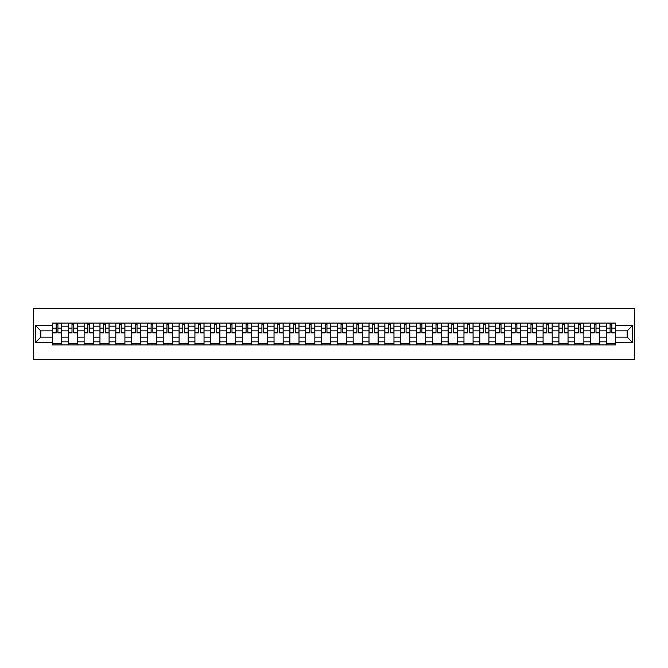 <?xml version="1.0" encoding="UTF-8"?>
<svg xmlns="http://www.w3.org/2000/svg" width="668" height="668" viewBox="0 0 668 668"><rect width="100%" height="100%" fill="white"/><g stroke="black" fill="none" stroke-linecap="round" stroke-linejoin="round"><path stroke-width="1" d="M33.4 359.359L634.6 359.359L634.6 308.641L33.4 308.641L33.4 359.359M68.303 344.905L68.303 326.184L61.606 326.184L61.606 344.905M61.606 326.184L61.606 323.095M68.303 326.184L68.303 323.095M77.43 323.095L77.43 344.905M84.126 344.905L84.126 323.095M93.253 323.095L93.253 344.905M99.95 344.905L99.95 323.095M109.084 323.095L109.084 344.905M115.781 344.905L115.781 323.095M124.908 323.095L124.908 344.905M131.604 344.905L131.604 323.095M140.739 323.095L140.739 344.905M147.428 344.905L147.428 323.095M156.562 323.095L156.562 344.905M163.259 344.905L163.259 323.095M172.386 323.095L172.386 344.905M179.082 344.905L179.082 323.095M188.217 323.095L188.217 344.905M194.914 344.905L194.914 323.095M204.041 323.095L204.041 344.905M210.737 344.905L210.737 323.095M219.864 323.095L219.864 344.905M226.561 344.905L226.561 323.095M235.695 323.095L235.695 344.905M242.392 344.905L242.392 323.095M251.519 323.095L251.519 344.905M258.215 344.905L258.215 323.095M267.35 323.095L267.35 344.905M274.039 344.905L274.039 323.095M283.174 323.095L283.174 344.905M289.87 344.905L289.87 323.095M298.997 323.095L298.997 344.905M305.694 344.905L305.694 323.095M314.828 323.095L314.828 344.905M321.525 344.905L321.525 323.095M330.652 323.095L330.652 344.905M337.348 344.905L337.348 323.095M346.475 323.095L346.475 344.905M353.172 344.905L353.172 323.095M362.306 323.095L362.306 344.905M369.003 344.905L369.003 323.095M378.13 323.095L378.13 344.905M384.826 344.905L384.826 323.095M393.961 323.095L393.961 344.905M400.65 344.905L400.65 323.095M409.785 323.095L409.785 344.905M416.481 344.905L416.481 323.095M425.608 323.095L425.608 344.905M432.305 344.905L432.305 323.095M441.439 323.095L441.439 344.905M448.136 344.905L448.136 323.095M457.263 323.095L457.263 344.905M463.959 344.905L463.959 323.095M473.086 323.095L473.086 344.905M479.783 344.905L479.783 323.095M488.918 323.095L488.918 344.905M495.614 344.905L495.614 323.095M504.741 323.095L504.741 344.905M511.438 344.905L511.438 323.095M520.572 323.095L520.572 344.905M527.261 344.905L527.261 323.095M536.396 323.095L536.396 344.905M543.092 344.905L543.092 323.095M552.219 323.095L552.219 344.905M558.916 344.905L558.916 323.095M568.05 323.095L568.05 344.905M574.747 344.905L574.747 323.095M583.874 323.095L583.874 344.905M590.57 344.905L590.57 323.095M599.697 323.095L599.697 344.905M606.394 344.905L606.394 323.095M606.394 337.148L599.697 337.148M590.57 337.148L583.874 337.148M574.747 337.148L568.05 337.148M558.916 337.148L552.219 337.148M543.092 337.148L536.396 337.148M527.261 337.148L520.572 337.148M511.438 337.148L504.741 337.148M495.614 337.148L488.918 337.148M479.783 337.148L473.086 337.148M463.959 337.148L457.263 337.148M448.136 337.148L441.439 337.148M432.305 337.148L425.608 337.148M416.481 337.148L409.785 337.148M400.65 337.148L393.961 337.148M384.826 337.148L378.13 337.148M369.003 337.148L362.306 337.148M353.172 337.148L346.475 337.148M337.348 337.148L330.652 337.148M321.525 337.148L314.828 337.148M305.694 337.148L298.997 337.148M289.87 337.148L283.174 337.148M274.039 337.148L267.35 337.148M258.215 337.148L251.519 337.148M242.392 337.148L235.695 337.148M226.561 337.148L219.864 337.148M210.737 337.148L204.041 337.148M194.914 337.148L188.217 337.148M179.082 337.148L172.386 337.148M163.259 337.148L156.562 337.148M147.428 337.148L140.739 337.148M131.604 337.148L124.908 337.148M115.781 337.148L109.084 337.148M99.95 337.148L93.253 337.148M84.126 337.148L77.43 337.148M68.303 337.148L61.606 337.148M606.394 330.852L599.697 330.852M590.57 330.852L583.874 330.852M574.747 330.852L568.05 330.852M558.916 330.852L552.219 330.852M543.092 330.852L536.396 330.852M527.261 330.852L520.572 330.852M511.438 330.852L504.741 330.852M495.614 330.852L488.918 330.852M479.783 330.852L473.086 330.852M463.959 330.852L457.263 330.852M448.136 330.852L441.439 330.852M432.305 330.852L425.608 330.852M416.481 330.852L409.785 330.852M400.65 330.852L393.961 330.852M384.826 330.852L378.13 330.852M369.003 330.852L362.306 330.852M353.172 330.852L346.475 330.852M337.348 330.852L330.652 330.852M321.525 330.852L314.828 330.852M305.694 330.852L298.997 330.852M289.87 330.852L283.174 330.852M274.039 330.852L267.35 330.852M258.215 330.852L251.519 330.852M242.392 330.852L235.695 330.852M226.561 330.852L219.864 330.852M210.737 330.852L204.041 330.852M194.914 330.852L188.217 330.852M179.082 330.852L172.386 330.852M163.259 330.852L156.562 330.852M147.428 330.852L140.739 330.852M131.604 330.852L124.908 330.852M115.781 330.852L109.084 330.852M99.95 330.852L93.253 330.852M84.126 330.852L77.43 330.852M68.303 330.852L61.606 330.852M40.806 337.148L52.471 337.148L52.471 330.852L40.806 330.852L40.806 337.148L35.429 342.525L35.429 325.475L52.471 325.475L52.471 330.852M615.529 330.852L615.529 337.148L627.194 337.148L627.194 330.852L615.529 330.852L615.529 323.095L52.471 323.095L52.471 325.475M615.529 325.475L632.571 325.475L632.571 342.525L615.529 342.525L615.529 337.148M52.471 337.148L52.471 344.905L615.529 344.905L615.529 342.525M52.471 342.525L35.429 342.525M61.606 343.385L52.471 343.385M56.179 324.615L57.899 324.615M77.43 343.385L68.303 343.385M72.002 324.615L73.73 324.615M93.253 343.385L84.126 343.385M87.825 324.615L89.554 324.615M109.084 343.385L99.95 343.385M103.657 324.615L105.377 324.615M124.908 343.385L115.781 343.385M119.48 324.615L121.209 324.615M140.739 343.385L131.604 343.385M135.312 324.615L137.032 324.615M156.562 343.385L147.428 343.385M151.135 324.615L152.855 324.615M172.386 343.385L163.259 343.385M166.958 324.615L168.687 324.615M188.217 343.385L179.082 343.385M182.79 324.615L184.51 324.615M204.041 343.385L194.914 343.385M198.613 324.615L200.342 324.615M219.864 343.385L210.737 343.385M214.436 324.615L216.165 324.615M235.695 343.385L226.561 343.385M230.268 324.615L231.988 324.615M251.519 343.385L242.392 343.385M246.091 324.615L247.82 324.615M267.35 343.385L258.215 343.385M261.923 324.615L263.643 324.615M283.174 343.385L274.039 343.385M277.746 324.615L279.466 324.615M298.997 343.385L289.87 343.385M293.569 324.615L295.298 324.615M314.828 343.385L305.694 343.385M309.401 324.615L311.121 324.615M330.652 343.385L321.525 343.385M325.224 324.615L326.953 324.615M346.475 343.385L337.348 343.385M341.047 324.615L342.776 324.615M362.306 343.385L353.172 343.385M356.879 324.615L358.599 324.615M378.13 343.385L369.003 343.385M372.702 324.615L374.431 324.615M393.961 343.385L384.826 343.385M388.534 324.615L390.254 324.615M409.785 343.385L400.65 343.385M404.357 324.615L406.077 324.615M425.608 343.385L416.481 343.385M420.18 324.615L421.909 324.615M441.439 343.385L432.305 343.385M436.012 324.615L437.732 324.615M457.263 343.385L448.136 343.385M451.835 324.615L453.564 324.615M473.086 343.385L463.959 343.385M467.658 324.615L469.387 324.615M488.918 343.385L479.783 343.385M483.49 324.615L485.21 324.615M504.741 343.385L495.614 343.385M499.313 324.615L501.042 324.615M520.572 343.385L511.438 343.385M515.145 324.615L516.865 324.615M536.396 343.385L527.261 343.385M530.968 324.615L532.688 324.615M552.219 343.385L543.092 343.385M546.791 324.615L548.52 324.615M568.05 343.385L558.916 343.385M562.623 324.615L564.343 324.615M583.874 343.385L574.747 343.385M578.446 324.615L580.175 324.615M599.697 343.385L590.57 343.385M594.269 324.615L595.998 324.615M615.529 343.385L606.394 343.385M610.101 324.615L611.821 324.615M35.429 325.475L40.806 330.852M627.194 337.148L632.571 342.525M627.194 330.852L632.571 325.475M57.899 332.48L61.556 332.831L57.899 332.831L57.899 323.195L61.556 323.195L59.527 323.195M61.556 332.48L61.556 323.195M56.179 324.514L57.899 324.514M54.551 323.195L52.521 323.195L52.521 332.831L56.179 332.831L56.179 323.195L54.701 323.195M52.521 323.195L59.368 323.195M73.73 332.48L77.379 332.831L73.73 332.831L73.73 323.195L77.379 323.195L75.35 323.195M77.379 332.48L77.379 323.195M72.002 324.514L73.73 324.514M70.382 323.195L68.353 323.195L68.353 332.831L72.002 332.831L72.002 323.195L70.532 323.195M68.353 323.195L75.2 323.195M89.554 332.48L93.203 332.831L89.554 332.831L89.554 323.195L93.203 323.195L91.174 323.195M93.203 332.48L93.203 323.195M87.825 324.514L89.554 324.514M86.205 323.195L84.176 323.195L84.176 332.831L87.825 332.831L87.825 323.195L86.356 323.195M84.176 323.195L91.023 323.195M105.377 332.48L109.034 332.831L105.377 332.831L105.377 323.195L109.034 323.195L107.005 323.195M109.034 332.48L109.034 323.195M103.657 324.514L105.377 324.514M102.029 323.195L100 323.195L100 332.831L103.657 332.831L103.657 323.195L102.187 323.195M100 323.195L106.847 323.195M121.209 332.48L124.858 332.831L121.209 332.831L121.209 323.195L124.858 323.195L122.828 323.195M124.858 332.48L124.858 323.195M119.48 324.514L121.209 324.514M117.86 323.195L115.831 323.195L115.831 332.831L119.48 332.831L119.48 323.195L118.011 323.195M115.831 323.195L122.678 323.195M137.032 332.48L140.681 332.831L137.032 332.831L137.032 323.195L140.681 323.195L138.652 323.195M140.681 332.48L140.681 323.195M135.312 324.514L137.032 324.514M133.683 323.195L131.654 323.195L131.654 332.831L135.312 332.831L135.312 323.195L133.834 323.195M131.654 323.195L138.501 323.195M152.855 332.48L156.512 332.831L152.855 332.831L152.855 323.195L156.512 323.195L154.483 323.195M156.512 332.48L156.512 323.195M151.135 324.514L152.855 324.514M149.515 323.195L147.486 323.195L147.486 332.831L151.135 332.831L151.135 323.195L149.665 323.195M147.486 323.195L154.333 323.195M168.687 332.48L172.336 332.831L168.687 332.831L168.687 323.195L172.336 323.195L170.307 323.195M172.336 332.48L172.336 323.195M166.958 324.514L168.687 324.514M165.338 323.195L163.309 323.195L163.309 332.831L166.958 332.831L166.958 323.195L165.489 323.195M163.309 323.195L170.156 323.195M184.51 332.48L188.167 332.831L184.51 332.831L184.51 323.195L188.167 323.195L186.138 323.195M188.167 332.48L188.167 323.195M182.79 324.514L184.51 324.514M181.162 323.195L179.133 323.195L179.133 332.831L182.79 332.831L182.79 323.195L181.312 323.195M179.133 323.195L185.98 323.195M200.342 332.48L203.99 332.831L200.342 332.831L200.342 323.195L203.99 323.195L201.961 323.195M203.99 332.48L203.99 323.195M198.613 324.514L200.342 324.514M196.993 323.195L194.964 323.195L194.964 332.831L198.613 332.831L198.613 323.195L197.143 323.195M194.964 323.195L201.811 323.195M216.165 332.48L219.814 332.831L216.165 332.831L216.165 323.195L219.814 323.195L217.785 323.195M219.814 332.48L219.814 323.195M214.436 324.514L216.165 324.514M212.816 323.195L210.787 323.195L210.787 332.831L214.436 332.831L214.436 323.195L212.967 323.195M210.787 323.195L217.634 323.195M231.988 332.48L235.645 332.831L231.988 332.831L231.988 323.195L235.645 323.195L233.616 323.195M235.645 332.48L235.645 323.195M230.268 324.514L231.988 324.514M228.64 323.195L226.611 323.195L226.611 332.831L230.268 332.831L230.268 323.195L228.798 323.195M226.611 323.195L233.466 323.195M247.82 332.48L251.469 332.831L247.82 332.831L247.82 323.195L251.469 323.195L249.44 323.195M251.469 332.48L251.469 323.195M246.091 324.514L247.82 324.514M244.471 323.195L242.442 323.195L242.442 332.831L246.091 332.831L246.091 323.195L244.622 323.195M242.442 323.195L249.289 323.195M263.643 332.48L267.292 332.831L263.643 332.831L263.643 323.195L267.292 323.195L265.263 323.195M267.292 332.48L267.292 323.195M261.923 324.514L263.643 324.514M260.295 323.195L258.265 323.195L258.265 332.831L261.923 332.831L261.923 323.195L260.445 323.195M258.265 323.195L265.113 323.195M279.466 332.48L283.123 332.831L279.466 332.831L279.466 323.195L283.123 323.195L281.094 323.195M283.123 332.48L283.123 323.195M277.746 324.514L279.466 324.514M276.126 323.195L274.097 323.195L274.097 332.831L277.746 332.831L277.746 323.195L276.276 323.195M274.097 323.195L280.944 323.195M295.298 332.48L298.947 332.831L295.298 332.831L295.298 323.195L298.947 323.195L296.918 323.195M298.947 332.48L298.947 323.195M293.569 324.514L295.298 324.514M291.949 323.195L289.92 323.195L289.92 332.831L293.569 332.831L293.569 323.195L292.1 323.195M289.92 323.195L296.767 323.195M311.121 332.48L314.778 332.831L311.121 332.831L311.121 323.195L314.778 323.195L312.749 323.195M314.778 332.48L314.778 323.195M309.401 324.514L311.121 324.514M307.773 323.195L305.744 323.195L305.744 332.831L309.401 332.831L309.401 323.195L307.923 323.195M305.744 323.195L312.591 323.195M326.953 332.48L330.602 332.831L326.953 332.831L326.953 323.195L330.602 323.195L328.572 323.195M330.602 332.48L330.602 323.195M325.224 324.514L326.953 324.514M323.604 323.195L321.575 323.195L321.575 332.831L325.224 332.831L325.224 323.195L323.755 323.195M321.575 323.195L328.422 323.195M342.776 332.48L346.425 332.831L342.776 332.831L342.776 323.195L346.425 323.195L344.396 323.195M346.425 332.48L346.425 323.195M341.047 324.514L342.776 324.514M339.428 323.195L337.398 323.195L337.398 332.831L341.047 332.831L341.047 323.195L339.578 323.195M337.398 323.195L344.245 323.195M358.599 332.48L362.256 332.831L358.599 332.831L358.599 323.195L362.256 323.195L360.227 323.195M362.256 332.48L362.256 323.195M356.879 324.514L358.599 324.514M355.251 323.195L353.222 323.195L353.222 332.831L356.879 332.831L356.879 323.195L355.409 323.195M353.222 323.195L360.077 323.195M374.431 332.48L378.08 332.831L374.431 332.831L374.431 323.195L378.08 323.195L376.051 323.195M378.08 332.48L378.08 323.195M372.702 324.514L374.431 324.514M371.082 323.195L369.053 323.195L369.053 332.831L372.702 332.831L372.702 323.195L371.233 323.195M369.053 323.195L375.9 323.195M390.254 332.48L393.903 332.831L390.254 332.831L390.254 323.195L393.903 323.195L391.874 323.195M393.903 332.48L393.903 323.195M388.534 324.514L390.254 324.514M386.906 323.195L384.877 323.195L384.877 332.831L388.534 332.831L388.534 323.195L387.056 323.195M384.877 323.195L391.724 323.195M406.077 332.48L409.734 332.831L406.077 332.831L406.077 323.195L409.734 323.195L407.705 323.195M409.734 332.48L409.734 323.195M404.357 324.514L406.077 324.514M402.737 323.195L400.708 323.195L400.708 332.831L404.357 332.831L404.357 323.195L402.887 323.195M400.708 323.195L407.555 323.195M421.909 332.48L425.558 332.831L421.909 332.831L421.909 323.195L425.558 323.195L423.529 323.195M425.558 332.48L425.558 323.195M420.18 324.514L421.909 324.514M418.56 323.195L416.531 323.195L416.531 332.831L420.18 332.831L420.18 323.195L418.711 323.195M416.531 323.195L423.378 323.195M437.732 332.48L441.389 332.831L437.732 332.831L437.732 323.195L441.389 323.195L439.36 323.195M441.389 332.48L441.389 323.195M436.012 324.514L437.732 324.514M434.384 323.195L432.355 323.195L432.355 332.831L436.012 332.831L436.012 323.195L434.534 323.195M432.355 323.195L439.202 323.195M453.564 332.48L457.213 332.831L453.564 332.831L453.564 323.195L457.213 323.195L455.184 323.195M457.213 332.48L457.213 323.195M451.835 324.514L453.564 324.514M450.215 323.195L448.186 323.195L448.186 332.831L451.835 332.831L451.835 323.195L450.366 323.195M448.186 323.195L455.033 323.195M469.387 332.48L473.036 332.831L469.387 332.831L469.387 323.195L473.036 323.195L471.007 323.195M473.036 332.48L473.036 323.195M467.658 324.514L469.387 324.514M466.039 323.195L464.01 323.195L464.01 332.831L467.658 332.831L467.658 323.195L466.189 323.195M464.01 323.195L470.856 323.195M485.21 332.48L488.867 332.831L485.21 332.831L485.21 323.195L488.867 323.195L486.838 323.195M488.867 332.48L488.867 323.195M483.49 324.514L485.21 324.514M481.862 323.195L479.833 323.195L479.833 332.831L483.49 332.831L483.49 323.195L482.02 323.195M479.833 323.195L486.688 323.195M501.042 332.48L504.691 332.831L501.042 332.831L501.042 323.195L504.691 323.195L502.662 323.195M504.691 332.48L504.691 323.195M499.313 324.514L501.042 324.514M497.693 323.195L495.664 323.195L495.664 332.831L499.313 332.831L499.313 323.195L497.844 323.195M495.664 323.195L502.511 323.195M516.865 332.48L520.514 332.831L516.865 332.831L516.865 323.195L520.514 323.195L518.485 323.195M520.514 332.48L520.514 323.195M515.145 324.514L516.865 324.514M513.517 323.195L511.488 323.195L511.488 332.831L515.145 332.831L515.145 323.195L513.667 323.195M511.488 323.195L518.335 323.195M532.688 332.48L536.346 332.831L532.688 332.831L532.688 323.195L536.346 323.195L534.316 323.195M536.346 332.48L536.346 323.195M530.968 324.514L532.688 324.514M529.348 323.195L527.319 323.195L527.319 332.831L530.968 332.831L530.968 323.195L529.499 323.195M527.319 323.195L534.166 323.195M548.52 332.48L552.169 332.831L548.52 332.831L548.52 323.195L552.169 323.195L550.14 323.195M552.169 332.48L552.169 323.195M546.791 324.514L548.52 324.514M545.171 323.195L543.142 323.195L543.142 332.831L546.791 332.831L546.791 323.195L545.322 323.195M543.142 323.195L549.989 323.195M564.343 332.48L568 332.831L564.343 332.831L564.343 323.195L568 323.195L565.971 323.195M568 332.48L568 323.195M562.623 324.514L564.343 324.514M560.995 323.195L558.966 323.195L558.966 332.831L562.623 332.831L562.623 323.195L561.153 323.195M558.966 323.195L565.813 323.195M580.175 332.48L583.824 332.831L580.175 332.831L580.175 323.195L583.824 323.195L581.795 323.195M583.824 332.48L583.824 323.195M578.446 324.514L580.175 324.514M576.826 323.195L574.797 323.195L574.797 332.831L578.446 332.831L578.446 323.195L576.977 323.195M574.797 323.195L581.644 323.195M595.998 332.48L599.647 332.831L595.998 332.831L595.998 323.195L599.647 323.195L597.618 323.195M599.647 332.48L599.647 323.195M594.269 324.514L595.998 324.514M592.65 323.195L590.621 323.195L590.621 332.831L594.269 332.831L594.269 323.195L592.8 323.195M590.621 323.195L597.468 323.195M611.821 332.48L615.478 332.831L611.821 332.831L611.821 323.195L615.478 323.195L613.449 323.195M615.478 332.48L615.478 323.195M610.101 324.514L611.821 324.514M608.473 323.195L606.444 323.195L606.444 332.831L610.101 332.831L610.101 323.195L608.631 323.195M606.444 323.195L613.299 323.195M590.57 326.184L583.874 326.184M574.747 326.184L568.05 326.184M558.916 326.184L552.219 326.184M543.092 326.184L536.396 326.184M527.261 326.184L520.572 326.184M511.438 326.184L504.741 326.184M495.614 326.184L488.918 326.184M479.783 326.184L473.086 326.184M463.959 326.184L457.263 326.184M448.136 326.184L441.439 326.184M432.305 326.184L425.608 326.184M416.481 326.184L409.785 326.184M400.65 326.184L393.961 326.184M384.826 326.184L378.13 326.184M369.003 326.184L362.306 326.184M353.172 326.184L346.475 326.184M337.348 326.184L330.652 326.184M321.525 326.184L314.828 326.184M305.694 326.184L298.997 326.184M289.87 326.184L283.174 326.184M274.039 326.184L267.35 326.184M258.215 326.184L251.519 326.184M242.392 326.184L235.695 326.184M226.561 326.184L219.864 326.184M210.737 326.184L204.041 326.184M194.914 326.184L188.217 326.184M179.082 326.184L172.386 326.184M163.259 326.184L156.562 326.184M147.428 326.184L140.739 326.184M131.604 326.184L124.908 326.184M115.781 326.184L109.084 326.184M99.95 326.184L93.253 326.184M84.126 326.184L77.43 326.184M606.394 326.184L599.697 326.184M590.57 341.816L583.874 341.816M574.747 341.816L568.05 341.816M558.916 341.816L552.219 341.816M543.092 341.816L536.396 341.816M527.261 341.816L520.572 341.816M511.438 341.816L504.741 341.816M495.614 341.816L488.918 341.816M479.783 341.816L473.086 341.816M463.959 341.816L457.263 341.816M448.136 341.816L441.439 341.816M432.305 341.816L425.608 341.816M416.481 341.816L409.785 341.816M400.65 341.816L393.961 341.816M384.826 341.816L378.13 341.816M369.003 341.816L362.306 341.816M353.172 341.816L346.475 341.816M337.348 341.816L330.652 341.816M321.525 341.816L314.828 341.816M305.694 341.816L298.997 341.816M289.87 341.816L283.174 341.816M274.039 341.816L267.35 341.816M258.215 341.816L251.519 341.816M242.392 341.816L235.695 341.816M226.561 341.816L219.864 341.816M210.737 341.816L204.041 341.816M194.914 341.816L188.217 341.816M179.082 341.816L172.386 341.816M163.259 341.816L156.562 341.816M147.428 341.816L140.739 341.816M131.604 341.816L124.908 341.816M115.781 341.816L109.084 341.816M99.95 341.816L93.253 341.816M84.126 341.816L77.43 341.816M68.303 341.816L61.606 341.816M606.394 341.816L599.697 341.816M57.899 328.122L61.556 328.122M52.521 332.48L56.179 332.48M52.521 328.122L56.179 328.122M73.73 328.122L77.379 328.122M68.353 332.48L72.002 332.48M68.353 328.122L72.002 328.122M89.554 328.122L93.203 328.122M84.176 332.48L87.825 332.48M84.176 328.122L87.825 328.122M105.377 328.122L109.034 328.122M100 332.48L103.657 332.48M100 328.122L103.657 328.122M121.209 328.122L124.858 328.122M115.831 332.48L119.48 332.48M115.831 328.122L119.48 328.122M137.032 328.122L140.681 328.122M131.654 332.48L135.312 332.48M131.654 328.122L135.312 328.122M152.855 328.122L156.512 328.122M147.486 332.48L151.135 332.48M147.486 328.122L151.135 328.122M168.687 328.122L172.336 328.122M163.309 332.48L166.958 332.48M163.309 328.122L166.958 328.122M184.51 328.122L188.167 328.122M179.133 332.48L182.79 332.48M179.133 328.122L182.79 328.122M200.342 328.122L203.99 328.122M194.964 332.48L198.613 332.48M194.964 328.122L198.613 328.122M216.165 328.122L219.814 328.122M210.787 332.48L214.436 332.48M210.787 328.122L214.436 328.122M231.988 328.122L235.645 328.122M226.611 332.48L230.268 332.48M226.611 328.122L230.268 328.122M247.82 328.122L251.469 328.122M242.442 332.48L246.091 332.48M242.442 328.122L246.091 328.122M263.643 328.122L267.292 328.122M258.265 332.48L261.923 332.48M258.265 328.122L261.923 328.122M279.466 328.122L283.123 328.122M274.097 332.48L277.746 332.48M274.097 328.122L277.746 328.122M295.298 328.122L298.947 328.122M289.92 332.48L293.569 332.48M289.92 328.122L293.569 328.122M311.121 328.122L314.778 328.122M305.744 332.48L309.401 332.48M305.744 328.122L309.401 328.122M326.953 328.122L330.602 328.122M321.575 332.48L325.224 332.48M321.575 328.122L325.224 328.122M342.776 328.122L346.425 328.122M337.398 332.48L341.047 332.48M337.398 328.122L341.047 328.122M358.599 328.122L362.256 328.122M353.222 332.48L356.879 332.48M353.222 328.122L356.879 328.122M374.431 328.122L378.08 328.122M369.053 332.48L372.702 332.48M369.053 328.122L372.702 328.122M390.254 328.122L393.903 328.122M384.877 332.48L388.534 332.48M384.877 328.122L388.534 328.122M406.077 328.122L409.734 328.122M400.708 332.48L404.357 332.48M400.708 328.122L404.357 328.122M421.909 328.122L425.558 328.122M416.531 332.48L420.18 332.48M416.531 328.122L420.18 328.122M437.732 328.122L441.389 328.122M432.355 332.48L436.012 332.48M432.355 328.122L436.012 328.122M453.564 328.122L457.213 328.122M448.186 332.48L451.835 332.48M448.186 328.122L451.835 328.122M469.387 328.122L473.036 328.122M464.01 332.48L467.658 332.48M464.01 328.122L467.658 328.122M485.21 328.122L488.867 328.122M479.833 332.48L483.49 332.48M479.833 328.122L483.49 328.122M501.042 328.122L504.691 328.122M495.664 332.48L499.313 332.48M495.664 328.122L499.313 328.122M516.865 328.122L520.514 328.122M511.488 332.48L515.145 332.48M511.488 328.122L515.145 328.122M532.688 328.122L536.346 328.122M527.319 332.48L530.968 332.48M527.319 328.122L530.968 328.122M548.52 328.122L552.169 328.122M543.142 332.48L546.791 332.48M543.142 328.122L546.791 328.122M564.343 328.122L568 328.122M558.966 332.48L562.623 332.48M558.966 328.122L562.623 328.122M580.175 328.122L583.824 328.122M574.797 332.48L578.446 332.48M574.797 328.122L578.446 328.122M595.998 328.122L599.647 328.122M590.621 332.48L594.269 332.48M590.621 328.122L594.269 328.122M611.821 328.122L615.478 328.122M606.444 332.48L610.101 332.48M606.444 328.122L610.101 328.122"/></g></svg>
